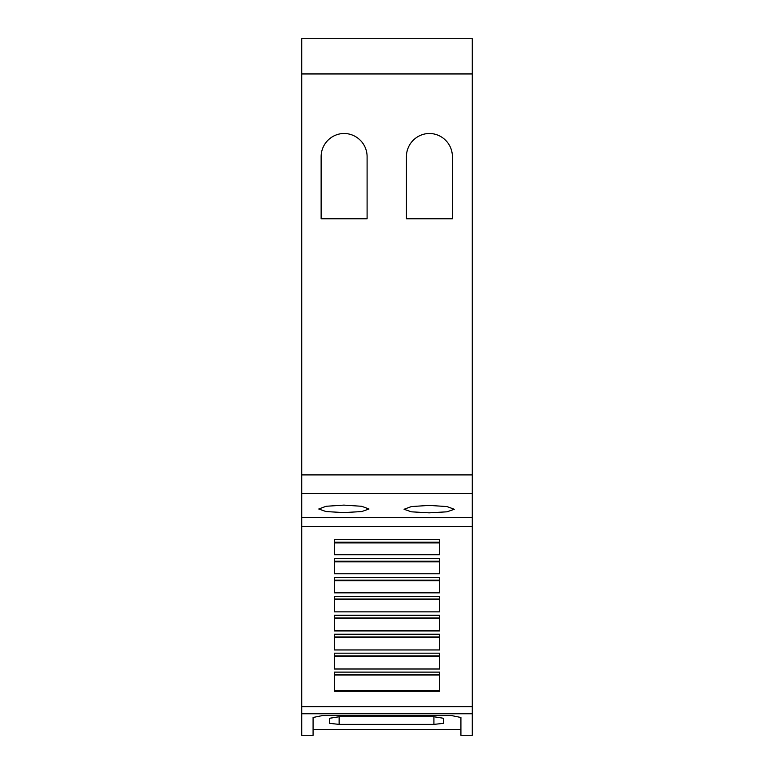 <?xml version="1.0" encoding="UTF-8"?>
<svg xmlns="http://www.w3.org/2000/svg" width="774" height="774" viewBox="0 0 774 774"><rect width="100%" height="100%" fill="white"/><g stroke="black" fill="none" stroke-linecap="round" stroke-linejoin="round"><path stroke-width="1.16" d="M472.295 713.763L472.295 735.3L460.917 735.3L460.917 717.488L451.445 715.553L322.555 715.553L313.083 717.479L313.083 735.3L301.705 735.3L301.705 713.763L472.295 713.763L472.295 38.7L301.705 38.7L301.705 73.946L472.295 73.946M339.138 724.387L329.666 723.351L329.666 718.262L339.138 716.753L433.914 716.753L443.386 718.262L443.386 723.351L433.914 724.387L339.138 724.387L339.138 716.753M460.917 729.427L313.083 729.427M343.879 505.103L361.7 506.283L368.995 509.002L361.7 511.566L343.879 512.591L326.067 511.566L318.762 509.002L326.067 506.283L343.879 505.103M429.173 505.393L446.985 506.573L454.29 509.273L446.985 511.817L429.173 512.843L411.362 511.817L404.057 509.273L411.352 506.573L429.173 505.393M406.427 218.761L406.427 156.687A23.22 23.22 0 0 1 429.406 133.467A23.22 23.22 0 0 1 452.393 156.687L452.393 218.761L406.427 218.761M321.133 218.761L321.133 156.687A23.22 23.22 0 0 1 344.12 133.467A23.22 23.22 0 0 1 367.099 156.687L367.099 218.761L321.133 218.761M301.705 73.946L301.705 517.554L472.295 517.554M443.386 718.262L443.386 723.351M439.593 539.526L439.593 554.745L334.407 554.745L334.407 539.526L439.593 539.526M439.593 558.47L439.593 573.795L334.407 573.795L334.407 558.47L439.593 558.47M439.593 577.414L439.593 592.836L334.407 592.836L334.407 577.414L439.593 577.414M439.593 596.357L439.593 611.876L334.407 611.876L334.407 596.357L439.593 596.357M439.593 615.301L439.593 630.926L334.407 630.926L334.407 615.301L439.593 615.301M439.593 634.235L439.593 649.966L334.407 649.966L334.407 634.235L439.593 634.235M439.593 653.179L439.593 669.007L334.407 669.007L334.407 653.179L439.593 653.179M439.593 672.122L439.593 691.085L334.407 691.085L334.407 672.122L439.593 672.122M334.407 599.531L439.593 599.531M334.407 611.837L439.593 611.837M334.407 618.397L439.593 618.397M334.407 630.878L439.593 630.878M334.407 637.273L439.593 637.273M334.407 649.928L439.593 649.928M334.407 656.149L439.593 656.149M334.407 668.978L439.593 668.978M334.407 675.015L439.593 675.015M334.407 690.379L439.593 690.379M334.407 542.913L439.593 542.913M334.407 554.687L439.593 554.687M334.407 561.789L439.593 561.789M334.407 573.737L439.593 573.737M334.407 580.655L439.593 580.655M334.407 592.787L439.593 592.787M301.705 517.554L301.705 713.763M301.705 474.907L472.295 474.907M301.705 493.522L472.295 493.522M433.914 716.753L433.914 724.387M334.407 599.066L439.593 599.066M334.407 618.01L439.593 618.01M334.407 636.954L439.593 636.954M334.407 655.897L439.593 655.897M334.407 674.841L439.593 674.841M334.407 542.245L439.593 542.245M334.407 561.189L439.593 561.189M334.407 580.132L439.593 580.132M301.705 526.426L472.295 526.426M301.705 706.623L472.295 706.623"/></g></svg>
